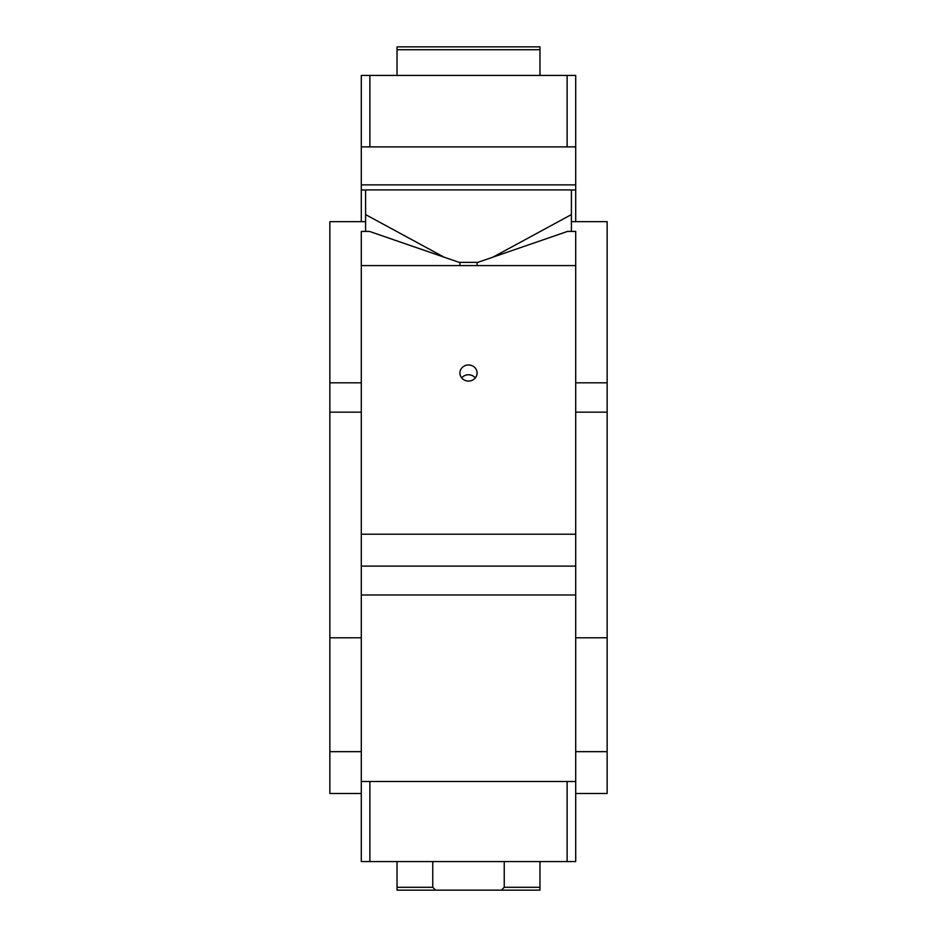<?xml version="1.0" encoding="UTF-8"?>
<svg xmlns="http://www.w3.org/2000/svg" width="937" height="937" viewBox="0 0 937 937"><rect width="100%" height="100%" fill="white"/><g stroke="black" fill="none" stroke-linecap="round" stroke-linejoin="round"><path stroke-width="1.41" d="M361.295 751.661L329.859 751.661L329.859 793.51L361.295 793.51M329.859 751.661L329.859 637.781L361.295 637.781M329.859 637.781L329.859 412.151L361.295 412.151M575.705 793.51L607.141 793.51L607.141 751.661L575.705 751.661M607.141 751.661L607.141 637.781L575.705 637.781M607.141 637.781L607.141 412.151L575.705 412.151M361.295 594.983L575.705 594.983L575.705 265.581L361.295 265.581L361.295 781.517L369.881 781.517L369.881 861.56L575.705 861.56L575.705 781.517L369.881 781.517M575.705 594.983L575.705 781.517M432.765 861.56L432.765 887.292L435.623 890.15L539.97 890.15L539.97 861.56M501.377 890.15L504.235 887.292L504.235 861.56M397.03 861.56L397.03 887.292L432.765 887.292M504.235 887.292L539.97 887.292M397.03 887.292L397.03 890.15L435.623 890.15M361.295 781.517L361.295 861.56L369.881 861.56M567.119 781.517L567.119 861.56M459.926 373.031A8.574 8.058 180 0 1 468.5 364.973A8.574 8.058 180 0 1 477.074 373.031A8.574 8.058 180 0 1 468.5 381.09A8.574 8.058 180 0 1 459.926 373.031M461.683 377.927A8.574 8.058 180 0 1 475.317 377.927M575.705 534.207L361.295 534.207M575.705 265.581L575.705 231.416L567.529 231.416L477.074 262.629L477.074 265.581M459.926 265.581L459.926 262.629L369.471 231.416L361.295 231.416L361.295 265.581M575.705 566.112L361.295 566.112M571.406 221.647L607.141 221.647L607.141 412.151M607.141 382.823L575.705 382.823M365.594 221.647L329.859 221.647L329.859 382.823L361.295 382.823M329.859 382.823L329.859 412.151M365.594 190L361.295 190L361.295 221.647M444.009 257.136L365.594 214.585L365.594 189.93L571.406 189.93L571.406 231.416M575.705 221.647L575.705 190L571.406 190M575.705 190L575.705 184.882L361.295 184.882L361.295 190M459.165 262.36L477.835 262.36M492.991 257.136L571.406 214.585M365.594 214.585L365.594 231.416M361.295 146.898L369.881 146.898L369.881 75.44L361.295 75.44L361.295 184.882M369.881 75.44L575.705 75.44L575.705 184.882M567.119 75.44L567.119 146.898L369.881 146.898M567.119 146.898L575.705 146.898M539.97 75.44L539.97 49.708L397.03 49.708L397.03 75.44M539.97 49.708L539.97 46.85L397.03 46.85L397.03 49.708"/></g></svg>
